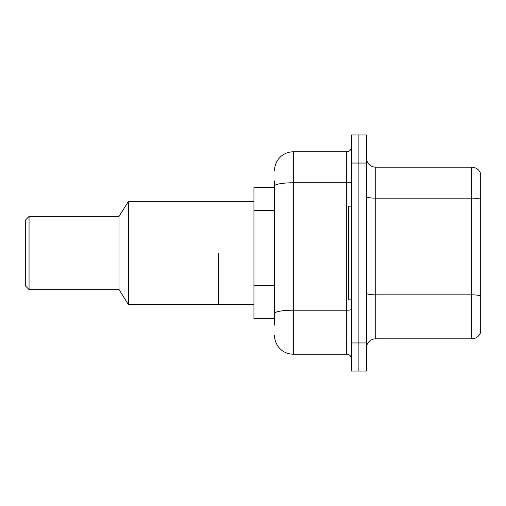 <?xml version="1.0" encoding="UTF-8"?>
<svg xmlns="http://www.w3.org/2000/svg" width="506" height="506" viewBox="0 0 506 506"><rect width="100%" height="100%" fill="white"/><g stroke="black" fill="none" stroke-linecap="round" stroke-linejoin="round"><path stroke-width="0.76" d="M274.549 187.41L253.936 187.41L253.936 318.59L274.549 318.59M274.549 325.149L274.549 180.851M351.392 342.954L351.392 371.069L358.887 371.069L358.887 342.954L358.887 371.069L366.382 371.069L366.382 342.954L358.887 342.954L358.887 163.046L358.887 342.954L351.392 342.954L351.392 163.046L358.887 163.046L358.887 134.931L358.887 163.046L366.382 163.046L366.382 342.954M366.382 163.046L366.382 134.931L351.392 134.931L351.392 163.046M274.549 170.541A18.741 18.741 0 0 1 293.29 151.8L293.29 354.2L346.705 354.2L346.705 151.8A4.687 4.687 0 0 0 351.392 147.113M293.29 151.8L346.705 151.8M351.392 358.887A4.687 4.687 0 0 0 346.705 354.2M293.29 354.2A18.741 18.741 0 0 1 274.549 335.459M366.382 348.204A9.367 9.367 0 0 1 375.749 338.83L471.706 338.83L471.706 167.17L375.749 167.17A9.367 9.367 0 0 1 366.382 157.796A9.367 9.367 0 0 0 375.749 167.17L375.749 338.83M480.7 173.912A9.367 9.367 0 0 0 471.706 167.17A9.367 9.367 0 0 1 480.7 173.912L480.7 332.088A9.367 9.367 0 0 1 471.706 338.83M480.7 199.44L480.7 296.016A9.367 1.626 180 0 0 471.706 294.84L375.749 294.84A9.367 1.626 0 0 1 366.382 293.214M351.392 206.151L348.577 206.151L348.577 299.849L351.392 299.849M218.333 253L218.333 304.536L218.333 253M253.936 201.464L128.372 201.464L128.372 304.536L253.936 304.536M128.372 201.464L119.005 216.454L119.005 289.546L128.372 304.536M119.005 216.454L29.051 216.454L29.051 289.546L119.005 289.546M29.051 216.454L25.3 220.205L25.3 285.795L29.051 289.546M274.549 210.635L253.936 210.635M274.549 285.599L253.936 285.599M351.392 309.394A4.687 0.816 0 0 1 346.705 310.21L293.29 310.21A18.741 3.257 180 0 0 274.549 313.467M274.549 186.025A18.741 3.257 180 0 1 293.29 182.774L346.705 182.774A4.687 0.816 0 0 0 351.392 181.958M480.7 199.313A9.367 1.626 180 0 0 471.706 198.143L375.749 198.143A9.367 1.626 0 0 1 366.382 196.511"/></g></svg>
